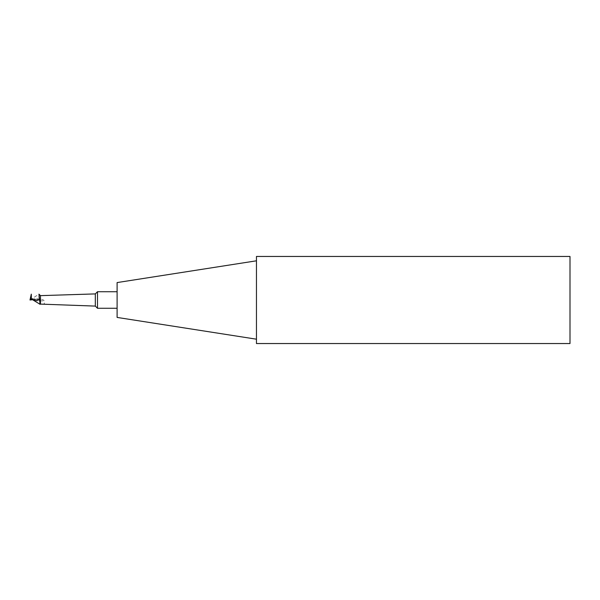 <?xml version="1.0" encoding="UTF-8"?>
<svg xmlns="http://www.w3.org/2000/svg" width="600" height="600" viewBox="0 0 600 600"><rect width="100%" height="100%" fill="white"/><g stroke="black" fill="none" stroke-linecap="round" stroke-linejoin="round"><path stroke-width="0.45" stroke-dasharray="3 2.25" d="M42.127 304.41C44.385 304.305 45.068 303.12 44.175 300.87L43.425 300L40.455 298.913L40.455 295.642L40.455 304.103L40.455 298.913L33.233 299.655M40.455 298.913L31.297 298.89M30 300L38.955 294.15M38.895 294.555L38.895 299.048M95.325 293.903L95.325 306.097M97.5 291.728L97.5 308.272M117.097 300L117.097 291.728L117.097 300M117.097 317.423L117.097 282.577M256.455 260.805L256.455 339.195L256.455 260.805M256.455 343.545L256.455 256.455M570 343.545L570 256.455M34.718 300.87L44.175 300.87M31.237 298.853L39.998 298.853"/><path stroke-width="0.9" d="M95.325 293.903L95.325 306.097L40.455 304.103L40.455 295.642L38.955 294.15L40.057 304.305L40.455 304.103L40.455 295.642L95.325 293.903L97.5 291.728L117.097 291.728M30 300L31.297 294.15L31.335 298.957L30 300L33.233 299.655M31.335 298.957L40.057 304.305M33.735 300L39.57 300M95.325 306.097L97.5 308.272L97.5 291.728M256.455 260.805L117.097 282.577L117.097 317.423L256.455 339.195M256.455 256.455L256.455 343.545L570 343.545L570 256.455L256.455 256.455M97.5 308.272L117.097 308.272"/></g></svg>
